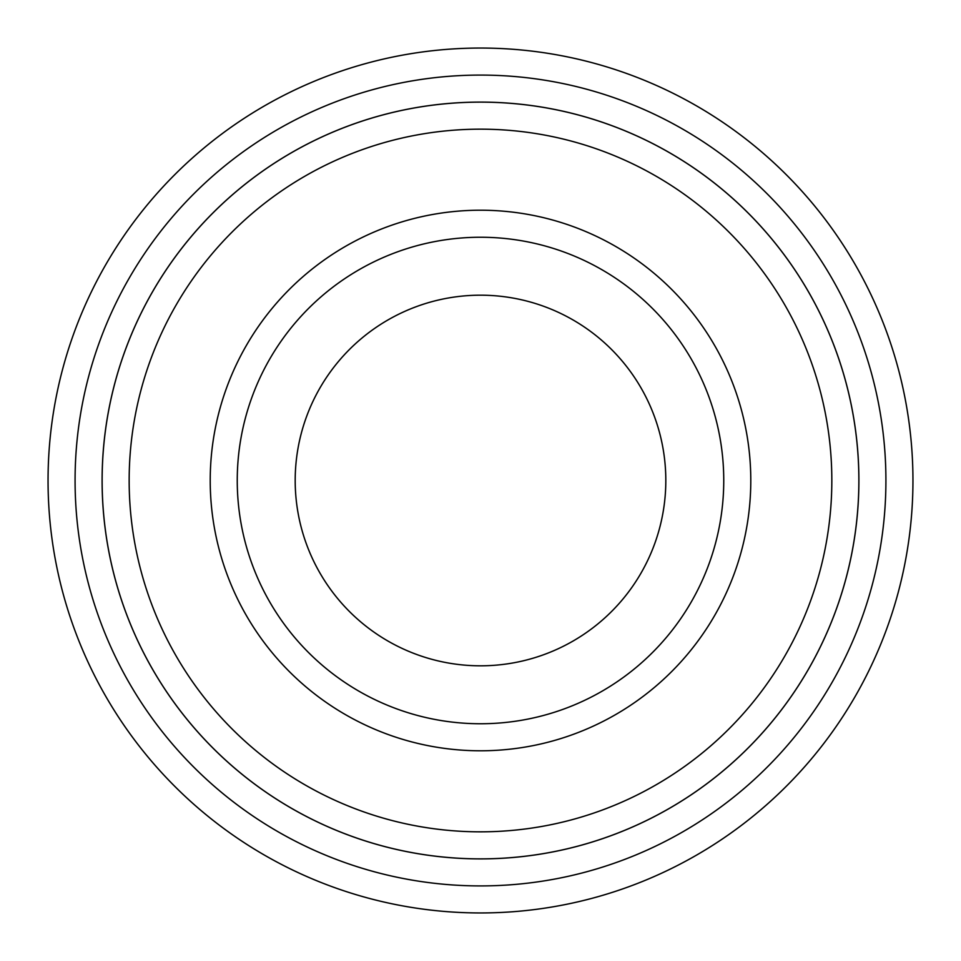 <?xml version="1.0" encoding="UTF-8"?>
<svg xmlns="http://www.w3.org/2000/svg" width="961" height="961" viewBox="0 0 961 961"><rect width="100%" height="100%" fill="white"/><g stroke="black" fill="none" stroke-linecap="round" stroke-linejoin="round"><path stroke-width="1.44" d="M129.158 480.5A351.342 351.342 0 0 0 656.171 784.765A351.342 351.342 0 0 0 656.171 176.235A351.342 351.342 0 0 0 129.158 480.5M102.13 480.5A378.37 378.37 0 0 0 480.5 858.87A378.37 378.37 0 0 0 858.87 480.5A378.37 378.37 0 0 0 480.5 102.13A378.37 378.37 0 0 0 102.13 480.5M723.753 480.5A243.253 243.253 0 0 1 358.873 691.163A243.253 243.253 0 0 1 358.873 269.837A243.253 243.253 0 0 1 723.753 480.5M665.817 480.5A185.317 185.317 0 0 1 387.848 640.987A185.317 185.317 0 0 1 387.848 320.013A185.317 185.317 0 0 1 665.817 480.5M75.078 480.5A405.422 405.422 0 0 0 683.211 831.601A405.422 405.422 0 0 0 683.211 129.399A405.422 405.422 0 0 0 75.078 480.5M858.894 480.5A378.394 378.394 0 0 1 291.303 808.201A378.394 378.394 0 0 1 291.303 152.799A378.394 378.394 0 0 1 858.894 480.5M912.95 480.5A432.45 432.45 0 0 0 480.5 48.05A432.45 432.45 0 0 0 48.05 480.5A432.45 432.45 0 0 0 480.5 912.95A432.45 432.45 0 0 0 912.95 480.5M210.219 480.5A270.281 270.281 0 0 0 615.641 714.576A270.281 270.281 0 0 0 615.641 246.424A270.281 270.281 0 0 0 210.219 480.5"/></g></svg>
